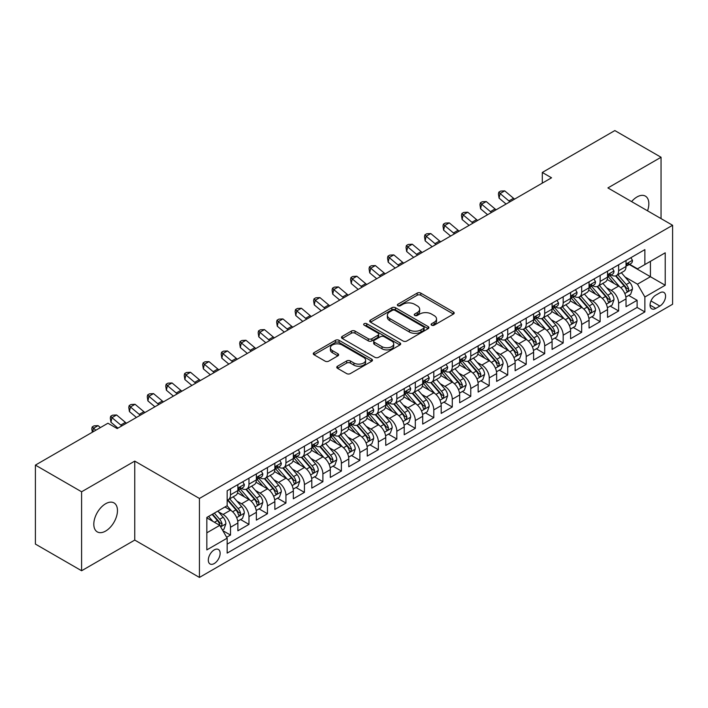 <?xml version="1.0" encoding="UTF-8"?>
<svg xmlns="http://www.w3.org/2000/svg" width="708" height="708" viewBox="0 0 708 708"><rect width="100%" height="100%" fill="white"/><g stroke="black" fill="none" stroke-linecap="round" stroke-linejoin="round"><path stroke-width="1.06" d="M431.632 325.193A1.797 1.035 0 0 0 434.172 325.193L453.447 314.06A2.567 1.478 0 0 0 454.2 313.016A2.567 1.478 0 0 0 453.447 311.971L420.791 293.112A2.567 1.478 0 0 0 417.162 293.112L397.887 304.245A1.797 1.035 0 0 0 397.365 304.98A1.797 1.035 0 0 0 397.887 305.706A1.797 1.035 0 0 0 400.427 305.706L402.923 304.272A8.213 4.744 0 0 1 414.534 304.272L417.26 305.838A8.213 4.744 0 0 1 419.658 309.192A8.213 4.744 0 0 1 417.26 312.547L414.764 313.98A1.797 1.035 0 0 0 414.233 314.715A1.797 1.035 0 0 0 414.764 315.449A1.797 1.035 0 0 0 417.304 315.449L419.8 314.007A8.213 4.744 0 0 1 431.411 314.007L434.128 315.582A8.213 4.744 0 0 1 436.535 318.936A8.213 4.744 0 0 1 434.128 322.282L431.632 323.724A1.797 1.035 0 0 0 431.11 324.459A1.797 1.035 0 0 0 431.632 325.193L431.632 323.724M105.634 531.062A16.726 9.655 120 0 0 116.563 516.318A16.726 9.655 120 0 0 113.997 502.91A16.726 9.655 120 0 0 105.634 503.742A16.726 9.655 120 0 0 94.704 518.486A16.726 9.655 120 0 0 97.27 531.885A16.726 9.655 120 0 0 105.634 531.062M647.528 210.807A16.726 9.655 120 0 0 645.386 196.116A16.726 9.655 120 0 0 637.023 196.948A16.726 9.655 120 0 0 631.589 201.603M214.223 563.55A8.363 4.832 120 0 0 219.684 556.178A8.363 4.832 120 0 0 218.409 549.479A8.363 4.832 120 0 0 214.223 549.895A8.363 4.832 120 0 0 208.763 557.267A8.363 4.832 120 0 0 210.037 563.966A8.363 4.832 120 0 0 214.223 563.55M337.521 366.222A2.567 1.478 0 0 0 336.769 367.275A2.567 1.478 0 0 0 337.521 368.319L346.681 373.612A2.567 1.478 0 0 0 350.31 373.612L371.718 361.248A2.567 1.478 0 0 0 372.47 360.204A2.567 1.478 0 0 0 371.718 359.151L339.061 340.3A2.567 1.478 0 0 0 335.433 340.3L314.025 352.664A2.567 1.478 0 0 0 313.272 353.708A2.567 1.478 0 0 0 314.025 354.752L325.096 361.142A2.567 1.478 0 0 0 328.724 361.142L337.884 355.859A2.567 1.478 0 0 0 338.636 354.805A2.567 1.478 0 0 0 337.884 353.761L332.397 350.593A6.868 3.965 0 0 1 330.388 347.787A6.868 3.965 0 0 1 334.619 344.132A6.868 3.965 0 0 1 342.106 344.991L363.602 357.398A6.868 3.965 0 0 1 365.611 360.204A6.868 3.965 0 0 1 361.372 363.859A6.868 3.965 0 0 1 353.894 363L350.31 360.938A2.567 1.478 0 0 0 346.681 360.938L337.521 366.222L337.521 368.319L346.681 363.071L346.681 360.938M134.75 461.112L81.606 491.786L35.4 465.112L35.4 544.08L81.606 570.754L134.75 540.08L199.435 577.427L199.435 498.459L134.75 461.112L134.75 540.08M661.051 218.613L661.051 157.256L607.906 187.93L672.6 225.277L199.435 498.459M661.051 157.256L614.845 130.573L542.293 172.46L542.293 183.133M35.4 465.112L107.943 423.225L117.183 428.561L551.541 177.797L542.293 172.46M403.109 341.035A2.567 1.478 0 0 0 406.737 341.035L428.145 328.671A2.567 1.478 0 0 0 428.898 327.627A2.567 1.478 0 0 0 428.145 326.583L395.489 307.723A2.567 1.478 0 0 0 391.86 307.723L370.452 320.087A2.567 1.478 0 0 0 369.7 321.131A2.567 1.478 0 0 0 370.452 322.184L403.109 341.035M364.912 325.583A1.797 1.035 0 0 1 366.726 325.83L366.726 323.698L399.931 342.867A2.567 1.478 0 0 1 400.684 343.911A2.567 1.478 0 0 1 399.931 344.964L378.523 357.319A2.567 1.478 0 0 1 374.895 357.319L342.238 338.468L342.238 336.371A2.567 1.478 0 0 0 341.486 337.424A2.567 1.478 0 0 0 342.238 338.468M342.238 336.371L351.398 331.087A2.567 1.478 0 0 1 355.027 331.087L368.275 338.734A2.567 1.478 0 0 0 371.904 338.734L377.975 335.22A2.567 1.478 0 0 0 378.727 334.176A2.567 1.478 0 0 0 377.975 333.123L364.186 325.167A1.797 1.035 0 0 1 363.664 324.432A1.797 1.035 0 0 1 364.77 323.476A1.797 1.035 0 0 1 366.726 323.698M226.649 537.275L230.489 535.062L222.816 530.637M218.453 511.787L223.091 514.468A10.452 6.036 60 0 1 230.489 527.274L237.879 523L237.879 530.796L248.968 524.389L240.561 519.53M236.941 501.114L241.578 503.795A10.452 6.036 60 0 1 248.968 516.601L256.367 512.335L256.367 520.123L267.456 513.716L259.039 508.866M255.42 490.44L260.057 493.122A10.452 6.036 60 0 1 267.456 505.928L274.846 501.662L274.846 509.45L285.935 503.052L277.527 498.193M273.899 479.776L278.545 482.449A10.452 6.036 60 0 1 285.935 495.255L293.333 490.989L293.333 498.777L304.422 492.379L296.006 487.52M292.386 469.103L297.024 471.785A10.452 6.036 60 0 1 304.422 484.591L311.812 480.316L311.812 488.113L322.901 481.705L314.494 476.847M310.865 458.43L315.511 461.112A10.452 6.036 60 0 1 322.901 473.918L330.3 469.652L330.3 477.44L341.389 471.032L332.972 466.183M329.353 447.757L333.99 450.438A10.452 6.036 60 0 1 341.389 463.244L348.779 458.979L348.779 466.767L359.868 460.368L351.46 455.51M347.832 437.093L352.478 439.765A10.452 6.036 60 0 1 359.868 452.571L367.257 448.306L367.257 456.094L378.355 449.695L369.939 444.836M366.319 426.42L370.957 429.101A10.452 6.036 60 0 1 378.355 441.907L385.745 437.632L385.745 445.421L396.834 439.022L388.426 434.163M384.798 415.746L389.444 418.428A10.452 6.036 60 0 1 396.834 431.234L404.224 426.959L404.224 434.756L415.313 428.349L406.905 423.499M403.286 405.073L407.923 407.755A10.452 6.036 60 0 1 415.313 420.561L422.711 416.295L422.711 424.083L433.8 417.676L425.393 412.826M421.764 394.409L426.411 397.082A10.452 6.036 60 0 1 433.8 409.888L441.19 405.622L441.19 413.41L452.279 407.012L443.872 402.153M440.252 383.736L444.889 386.418A10.452 6.036 60 0 1 452.279 399.215L459.678 394.949L459.678 402.737L470.767 396.338L462.359 391.48M458.731 373.063L463.377 375.744A10.452 6.036 60 0 1 470.767 388.55L478.157 384.276L478.157 392.073L489.246 385.665L480.838 380.815M477.219 362.39L481.856 365.071A10.452 6.036 60 0 1 489.246 377.877L496.644 373.612L496.644 381.4L507.733 374.992L499.326 370.142M495.697 351.717L500.335 354.398A10.452 6.036 60 0 1 507.733 367.204L515.123 362.939L515.123 370.726L526.212 364.328L517.805 359.469M514.185 341.052L518.822 343.725A10.452 6.036 60 0 1 526.212 356.531L533.611 352.265L533.611 360.053L544.7 353.655L536.292 348.796M532.664 330.379L537.301 333.061A10.452 6.036 60 0 1 544.7 345.867L552.09 341.592L552.09 349.389L563.179 342.982L554.771 338.123M551.151 319.706L555.789 322.388A10.452 6.036 60 0 1 563.179 335.194L570.577 330.928L570.577 338.716L581.666 332.309L573.25 327.459M569.63 309.033L574.268 311.715A10.452 6.036 60 0 1 581.666 324.521L589.056 320.255L589.056 328.043L600.145 321.644L591.738 316.786M588.109 298.369L592.755 301.042A10.452 6.036 60 0 1 600.145 313.848L607.544 309.582L607.544 317.37L618.633 310.971L618.633 303.183A10.452 6.036 -120 0 0 611.234 290.377L606.597 287.696M610.216 306.113L618.633 310.971M237.879 523A10.452 6.036 -120 0 0 230.489 510.194L224.94 506.999M256.367 512.335A10.452 6.036 -120 0 0 248.968 499.529L237.543 492.927M274.846 501.662A10.452 6.036 -120 0 0 267.456 488.856L256.022 482.254M293.333 490.989A10.452 6.036 -120 0 0 285.935 478.183L274.509 471.581M311.812 480.316A10.452 6.036 -120 0 0 304.422 467.51L292.988 460.917M330.3 469.652A10.452 6.036 -120 0 0 322.901 456.846L311.476 450.244M348.779 458.979A10.452 6.036 -120 0 0 341.389 446.173L329.955 439.571M367.257 448.306A10.452 6.036 -120 0 0 359.868 435.5L348.442 428.898M385.745 437.632A10.452 6.036 -120 0 0 378.355 424.827L366.921 418.233M404.224 426.959A10.452 6.036 -120 0 0 396.834 414.162L385.4 407.56M422.711 416.295A10.452 6.036 -120 0 0 415.313 403.489L403.887 396.887M441.19 405.622A10.452 6.036 -120 0 0 433.8 392.816L422.366 386.214M459.678 394.949A10.452 6.036 -120 0 0 452.279 382.143L440.854 375.55M478.157 384.276A10.452 6.036 -120 0 0 470.767 371.47L459.333 364.877M496.644 373.612A10.452 6.036 -120 0 0 489.246 360.806L477.82 354.204M515.123 362.939A10.452 6.036 -120 0 0 507.733 350.133L496.299 343.53M533.611 352.265A10.452 6.036 -120 0 0 526.212 339.459L514.787 332.857M552.09 341.592A10.452 6.036 -120 0 0 544.7 328.786L533.266 322.193M570.577 330.928A10.452 6.036 -120 0 0 563.179 318.122L551.753 311.52M589.056 320.255A10.452 6.036 -120 0 0 581.666 307.449L570.232 300.847M607.544 309.582A10.452 6.036 -120 0 0 600.145 296.776L588.72 290.174M659.847 292.829L655.776 295.174A8.107 4.682 120 0 0 650.484 302.316A8.107 4.682 120 0 0 651.732 308.812A8.107 4.682 120 0 0 655.776 308.405L659.847 306.06A8.107 4.682 120 0 0 665.139 298.918A8.107 4.682 120 0 0 663.9 292.431A8.107 4.682 120 0 0 659.847 292.829M199.435 577.427L672.6 304.245L672.6 225.277M206.833 532.823L219.763 525.354L227.162 538.16L227.162 553.098L644.873 311.927L644.873 296.988L637.483 284.182L625.075 277.023M227.162 538.16L206.833 549.895L206.833 517.451L227.162 505.716L227.162 490.777L644.873 249.614L644.873 264.553L665.21 252.809L665.21 285.253L644.873 296.988M241.481 488.37L241.578 488.431A10.452 6.036 60 0 0 246.809 488.945L254.199 484.679A10.452 6.036 -120 0 0 256.367 479.891L256.367 473.918M259.96 477.705L260.057 477.758A10.452 6.036 60 0 0 265.288 478.272L272.677 474.006A10.452 6.036 -120 0 0 274.846 469.218L274.846 463.244M278.448 467.032L278.545 467.085A10.452 6.036 60 0 0 283.775 467.607L291.165 463.333A10.452 6.036 -120 0 0 293.333 458.545L293.333 452.571M296.926 456.359L297.024 456.412A10.452 6.036 60 0 0 302.254 456.934L309.644 452.669A10.452 6.036 -120 0 0 311.812 447.881L311.812 441.898M315.414 445.686L315.511 445.748A10.452 6.036 60 0 0 320.733 446.261L328.131 441.996A10.452 6.036 -120 0 0 330.3 437.208L330.3 431.234M333.893 435.013L333.99 435.075A10.452 6.036 60 0 0 339.221 435.588L346.61 431.322A10.452 6.036 -120 0 0 348.779 426.535L348.779 420.561M352.38 424.349L352.478 424.402A10.452 6.036 60 0 0 357.699 424.924L365.098 420.649A10.452 6.036 -120 0 0 367.257 415.861L367.257 409.888M370.859 413.676L370.957 413.729A10.452 6.036 60 0 0 376.187 414.251L383.577 409.976A10.452 6.036 -120 0 0 385.745 405.197L385.745 399.215M389.347 403.002L389.444 403.064A10.452 6.036 60 0 0 394.666 403.578L402.064 399.312A10.452 6.036 -120 0 0 404.224 394.524L404.224 388.55M407.826 392.329L407.923 392.391A10.452 6.036 60 0 0 413.153 392.905L420.543 388.639A10.452 6.036 -120 0 0 422.711 383.851L422.711 377.877M426.313 381.665L426.411 381.718A10.452 6.036 60 0 0 431.632 382.231L439.031 377.966A10.452 6.036 -120 0 0 441.19 373.178L441.19 367.204M444.792 370.992L444.889 371.045A10.452 6.036 60 0 0 450.12 371.567L457.51 367.293A10.452 6.036 -120 0 0 459.678 362.514L459.678 356.531M463.28 360.319L463.377 360.372A10.452 6.036 60 0 0 468.599 360.894L475.997 356.628A10.452 6.036 -120 0 0 478.157 351.841L478.157 345.867M481.759 349.646L481.856 349.708A10.452 6.036 60 0 0 487.086 350.221L494.476 345.955A10.452 6.036 -120 0 0 496.644 341.168L496.644 335.194M500.246 338.982L500.335 339.035A10.452 6.036 60 0 0 505.565 339.548L512.964 335.282A10.452 6.036 -120 0 0 515.123 330.494L515.123 324.521M518.725 328.308L518.822 328.362A10.452 6.036 60 0 0 524.053 328.884L531.442 324.609A10.452 6.036 -120 0 0 533.611 319.83L533.611 313.848M537.204 317.635L537.301 317.688A10.452 6.036 60 0 0 542.532 318.211L549.921 313.945A10.452 6.036 -120 0 0 552.09 309.157L552.09 303.174M555.692 306.962L555.789 307.024A10.452 6.036 60 0 0 561.019 307.538L568.409 303.272A10.452 6.036 -120 0 0 570.577 298.484L570.577 292.51M574.17 296.298L574.268 296.351A10.452 6.036 60 0 0 579.498 296.864L586.888 292.599A10.452 6.036 -120 0 0 589.056 287.811L589.056 281.837M592.658 285.625L592.755 285.678A10.452 6.036 60 0 0 597.986 286.2L605.375 281.926A10.452 6.036 -120 0 0 607.544 277.138L607.544 271.164M227.162 544.133L637.111 307.449L637.111 300.298L626.022 306.697L626.022 298.909A10.452 6.036 -120 0 0 618.633 286.103L607.199 279.51M611.137 274.952L611.234 275.005A10.452 6.036 -120 0 0 616.464 275.527A10.452 6.036 -120 0 0 618.633 270.739L618.633 264.765M616.464 275.527L623.854 271.261A10.452 6.036 -120 0 0 626.022 266.474L626.022 260.491M230.489 488.856L230.489 494.83A10.452 6.036 60 0 1 228.321 499.618A10.452 6.036 60 0 1 227.162 500.043M228.321 499.618L235.72 495.352A10.452 6.036 -120 0 0 237.879 490.564L237.879 484.591M248.968 478.183L248.968 484.157A10.452 6.036 60 0 1 246.809 488.945M267.456 467.51L267.456 473.493A10.452 6.036 60 0 1 265.288 478.272M285.935 456.846L285.935 462.82A10.452 6.036 60 0 1 283.775 467.607M304.422 446.173L304.422 452.147A10.452 6.036 60 0 1 302.254 456.934M322.901 435.5L322.901 441.473A10.452 6.036 60 0 1 320.733 446.261M341.389 424.827L341.389 430.8A10.452 6.036 60 0 1 339.221 435.588M359.868 414.153L359.868 420.136A10.452 6.036 60 0 1 357.699 424.924M378.355 403.489L378.355 409.463A10.452 6.036 60 0 1 376.187 414.251M396.834 392.816L396.834 398.79A10.452 6.036 60 0 1 394.666 403.578M415.313 382.143L415.313 388.117A10.452 6.036 60 0 1 413.153 392.905M433.8 371.47L433.8 377.452A10.452 6.036 60 0 1 431.632 382.231M452.279 360.806L452.279 366.779A10.452 6.036 60 0 1 450.12 371.567M470.767 350.133L470.767 356.106A10.452 6.036 60 0 1 468.599 360.894M489.246 339.459L489.246 345.433A10.452 6.036 60 0 1 487.086 350.221M507.733 328.786L507.733 334.769A10.452 6.036 60 0 1 505.565 339.548M526.212 318.122L526.212 324.096A10.452 6.036 60 0 1 524.053 328.884M544.7 307.449L544.7 313.423A10.452 6.036 60 0 1 542.532 318.211M563.179 296.776L563.179 302.75A10.452 6.036 60 0 1 561.019 307.538M581.666 286.103L581.666 292.085A10.452 6.036 60 0 1 579.498 296.864M600.145 275.43L600.145 281.412A10.452 6.036 60 0 1 597.986 286.2M600.145 313.848L600.145 321.644M581.666 324.521L581.666 332.309M563.179 335.194L563.179 342.982M544.7 345.867L544.7 353.655M526.212 356.531L526.212 364.328M507.733 367.204L507.733 374.992M489.246 377.877L489.246 385.665M470.767 388.55L470.767 396.338M452.279 399.215L452.279 407.012M433.8 409.888L433.8 417.676M415.313 420.561L415.313 428.349M396.834 431.234L396.834 439.022M378.355 441.907L378.355 449.695M359.868 452.571L359.868 460.368M341.389 463.244L341.389 471.032M322.901 473.918L322.901 481.705M304.422 484.591L304.422 492.379M285.935 495.255L285.935 503.052M267.456 505.928L267.456 513.716M248.968 516.601L248.968 524.389M230.489 527.274L230.489 535.062M219.763 525.354L206.833 517.884M637.483 284.182L650.422 276.713L650.422 261.349L665.21 252.809M629.253 264.491L665.21 285.253M629.624 264.279L637.483 268.819L644.873 264.553M81.606 491.786L81.606 570.754M628.704 295.44L637.111 300.298M637.111 307.449L644.873 311.927M432.349 325.441L434.128 324.423A8.213 4.744 0 0 0 436.535 321.069L436.535 318.936M419.658 309.192L419.658 311.325A8.213 4.744 0 0 1 417.26 314.679L415.481 315.706M453.412 314.087L420.791 295.245A2.567 1.478 0 0 0 417.162 295.245L398.604 305.962M428.11 328.698L395.489 309.856A2.567 1.478 0 0 0 391.86 309.856L370.488 322.202M423.605 328.362A1.797 1.035 0 0 0 424.136 327.627A1.797 1.035 0 0 0 423.605 326.892L394.94 310.343A1.797 1.035 0 0 0 392.4 310.343L389.772 311.865A8.213 4.744 0 0 0 387.365 315.219A8.213 4.744 0 0 0 389.772 318.565L409.366 329.875A8.213 4.744 0 0 0 420.977 329.875L423.605 328.362L423.605 330.494A1.797 1.035 0 0 0 424.136 329.76L424.136 327.627M387.365 315.219L387.365 317.352A8.213 4.744 0 0 0 389.772 320.697L389.772 318.565M423.605 330.494L420.977 332.017A8.213 4.744 0 0 1 409.366 332.017L389.772 320.697M342.274 338.486L351.398 333.22L351.398 331.087M378.727 334.176L378.727 336.309A2.567 1.478 0 0 1 377.975 337.353L371.904 340.867A2.567 1.478 0 0 1 368.275 340.867L355.027 333.22A2.567 1.478 0 0 0 351.398 333.22M366.726 325.83L399.896 344.982M382.019 346.663A6.868 3.965 0 0 0 389.497 347.522A6.868 3.965 0 0 0 393.728 343.867A6.868 3.965 0 0 0 391.719 341.061L384.143 336.689A2.567 1.478 0 0 0 380.515 336.689L374.444 340.194A2.567 1.478 0 0 0 373.691 341.247A2.567 1.478 0 0 0 374.444 342.291L382.019 346.663L382.019 348.796A6.868 3.965 0 0 0 389.497 349.655A6.868 3.965 0 0 0 393.728 346L393.728 343.867M373.691 341.247L373.691 343.38A2.567 1.478 0 0 0 374.444 344.424L374.444 342.291M382.019 348.796L374.444 344.424M365.611 360.204L365.611 362.337A6.868 3.965 0 0 1 361.372 366.001A6.868 3.965 0 0 1 353.894 365.142L350.31 363.071A2.567 1.478 0 0 0 346.681 363.071M330.388 347.787L330.388 349.92A6.868 3.965 0 0 0 332.397 352.726L332.397 350.593M337.849 355.876L332.397 352.726M371.718 359.151L371.718 361.248L339.061 342.433A2.567 1.478 0 0 0 335.433 342.433L314.06 354.779M625.863 297.077L630.642 294.324L632.492 288.988A6.93 4 -120 0 0 629.793 282.483L621.35 272.704M619.659 286.784L610.004 275.607M614.163 283.527L608.561 277.04A16.594 9.585 -120 0 0 608.048 276.465M615.526 275.899L624.067 285.793A6.93 4 60 0 1 626.536 290.563L627.04 291.386L627.969 291.254L628.748 289.28A6.93 4 -120 0 0 626.279 284.51L617.836 274.731M616.022 275.739L625.199 286.368A3.531 2.035 60 0 1 626.093 287.749L628.748 289.28M630.917 257.668L632.492 260.385A6.93 4 60 0 1 631.058 263.456L627.545 265.482A6.93 4 -120 0 0 628.748 263.88L628.607 263.27M626.253 265.801L626.279 265.801A6.93 4 -120 0 0 627.545 265.482M627.854 263.367L628.748 263.88C628.315 262.845 627.58 263.27 626.536 265.164A6.93 4 60 0 1 626.022 266.155M509.999 201.771A13.071 7.549 60 0 1 508.91 200.939L500.105 193.532L499.078 198.143L506.087 204.037M514.619 199.107A13.071 7.549 60 0 1 513.53 198.275L504.724 190.868L500.105 193.532L498.839 192.151L500.689 191.08L504.724 190.868M499.078 198.143L498.432 193.992L498.839 192.151M607.384 307.75L612.163 304.998L614.004 299.661A6.93 4 -120 0 0 611.314 293.156L602.862 283.377M601.172 297.449L591.525 286.28M595.685 294.201L590.083 287.714A16.594 9.585 -120 0 0 589.569 287.138M597.039 286.572L605.579 296.457A6.93 4 60 0 1 608.048 301.236L608.553 302.05L609.491 301.927L610.269 299.953A6.93 4 -120 0 0 607.8 295.183L599.357 285.404M597.543 286.413L606.721 297.041A3.531 2.035 60 0 1 607.606 298.413L610.269 299.953M588.906 318.423L593.676 315.662L595.525 310.325A6.93 4 -120 0 0 592.826 303.821L584.383 294.05M582.693 308.122L573.038 296.953M577.197 304.874L571.595 298.387A16.594 9.585 -120 0 0 571.082 297.803M578.56 297.245L587.1 307.13A6.93 4 60 0 1 589.569 311.901L590.074 312.724L591.012 312.591L591.782 310.626A6.93 4 -120 0 0 589.313 305.856L580.87 296.077M579.055 297.086L588.233 307.706A3.531 2.035 60 0 1 589.127 309.086L591.782 310.626M570.418 329.096L575.197 326.335L577.047 320.998A6.93 4 -120 0 0 574.347 314.494L565.904 304.714M564.205 318.795L554.559 307.617M558.718 315.538L553.116 309.051A16.594 9.585 -120 0 0 552.603 308.476M560.072 307.918L568.612 317.804A6.93 4 60 0 1 571.082 322.574L571.586 323.397L572.524 323.264L573.303 321.299A6.93 4 -120 0 0 570.834 316.52L562.391 306.75M560.577 307.75L569.754 318.379A3.531 2.035 60 0 1 570.639 319.759L573.303 321.299M551.939 339.76L556.709 337.008L558.559 331.671A6.93 4 -120 0 0 555.86 325.167L547.417 315.387M545.726 329.468L536.071 318.29M540.231 326.211L534.629 319.724A16.594 9.585 -120 0 0 534.115 319.149M541.593 318.582L550.134 328.477A6.93 4 60 0 1 552.603 333.247L553.107 334.07L554.045 333.937L554.824 331.964A6.93 4 -120 0 0 552.346 327.193L543.903 317.414M542.089 318.423L551.275 329.052A3.531 2.035 60 0 1 552.16 330.432L554.824 331.964M612.438 268.341L614.004 271.058A6.93 4 60 0 1 612.57 274.12L609.066 276.147A6.93 4 -120 0 0 610.269 274.554L610.119 273.943M607.774 276.474L607.8 276.474A6.93 4 -120 0 0 609.066 276.147M609.376 274.04L610.269 274.554C609.836 273.509 609.092 273.943 608.048 275.837A6.93 4 60 0 1 607.544 276.819M491.52 212.444A13.071 7.549 60 0 1 490.432 211.612L481.617 204.205L480.59 208.816L487.6 214.71M496.14 209.78A13.071 7.549 60 0 1 495.051 208.94L486.246 201.541L481.617 204.205L480.36 202.815L482.201 201.753L486.246 201.541M480.59 208.816L479.944 204.665L480.36 202.815M593.959 279.005L595.525 281.731A6.93 4 60 0 1 594.092 284.793L590.578 286.82A6.93 4 -120 0 0 591.782 285.227L591.64 284.616M589.286 287.147L589.313 287.147A6.93 4 -120 0 0 590.578 286.82M590.888 284.713L591.782 285.227C591.348 284.182 590.614 284.607 589.569 286.51A6.93 4 60 0 1 589.056 287.492M473.033 223.117A13.071 7.549 60 0 1 471.944 222.277L463.138 214.878L462.112 219.489L469.121 225.374M477.652 220.445A13.071 7.549 60 0 1 476.564 219.613L467.758 212.205L463.138 214.878L461.873 213.489L463.722 212.427L467.758 212.205M462.112 219.489L461.466 215.338L461.873 213.489M575.471 289.678L577.047 292.404A6.93 4 60 0 1 575.613 295.466L572.099 297.493A6.93 4 -120 0 0 573.303 295.9L573.153 295.28M570.807 297.82L570.834 297.82A6.93 4 -120 0 0 572.099 297.493M572.409 295.378L573.303 295.9C572.869 294.855 572.126 295.28 571.082 297.174A6.93 4 60 0 1 570.577 298.165M454.554 233.79A13.071 7.549 60 0 1 453.465 232.95L444.659 225.551L443.633 230.153L450.633 236.047M459.173 231.118A13.071 7.549 60 0 1 458.085 230.286L449.279 222.878L444.659 225.551L443.394 224.162L445.235 223.091L449.279 222.878M443.633 230.153L442.978 226.002L443.394 224.162M556.992 300.351L558.559 303.068A6.93 4 60 0 1 557.125 306.139L553.612 308.166A6.93 4 -120 0 0 554.824 306.573L554.674 305.953M552.32 308.484L552.346 308.484A6.93 4 -120 0 0 553.612 308.166M553.922 306.051L554.824 306.573C554.382 305.529 553.647 305.953 552.603 307.847A6.93 4 60 0 1 552.09 308.838M436.066 244.455A13.071 7.549 60 0 1 434.978 243.623L426.172 236.215L425.145 240.826L432.154 246.72M440.686 241.791A13.071 7.549 60 0 1 439.606 240.959L430.791 233.551L426.172 236.215L424.906 234.835L426.756 233.764L430.791 233.551M425.145 240.826L424.499 236.676L424.906 234.835M533.451 350.433L538.23 347.681L540.08 342.345A6.93 4 -120 0 0 537.381 335.84L528.938 326.061M527.239 340.141L517.592 328.963M521.752 336.884L516.15 330.397A16.594 9.585 -120 0 0 515.636 329.822M523.106 329.255L531.646 339.15A6.93 4 60 0 1 534.115 343.92L534.62 344.743L535.558 344.61L536.337 342.637A6.93 4 -120 0 0 533.867 337.866L525.425 328.087M523.61 329.096L532.788 339.725A3.531 2.035 60 0 1 533.682 341.106L536.337 342.637M538.505 311.024L540.08 313.741A6.93 4 60 0 1 538.646 316.803L535.133 318.839A6.93 4 -120 0 0 536.337 317.237L536.195 316.626M533.841 319.158L533.867 319.158A6.93 4 -120 0 0 535.133 318.839M535.443 316.724L536.337 317.237C535.903 316.193 535.16 316.626 534.115 318.52A6.93 4 60 0 1 533.611 319.503M417.587 255.128A13.071 7.549 60 0 1 416.499 254.296L407.693 246.888L406.666 251.499L413.667 257.393M422.207 252.464A13.071 7.549 60 0 1 421.118 251.623L412.313 244.225L407.693 246.888L406.427 245.508L408.277 244.437L412.313 244.225M406.666 251.499L406.011 247.349L406.427 245.508M514.973 361.107L519.743 358.345L521.592 353.009A6.93 4 -120 0 0 518.893 346.513L510.45 336.734M508.76 350.805L499.105 339.636M503.264 347.557L497.662 341.07A16.594 9.585 -120 0 0 497.149 340.486M504.627 339.929L513.167 349.814A6.93 4 60 0 1 515.636 354.593L516.141 355.407L517.079 355.274L517.858 353.31A6.93 4 -120 0 0 515.389 348.54L506.937 338.76M505.123 339.769L514.309 350.389A3.531 2.035 60 0 1 515.194 351.77L517.858 353.31M520.026 321.689L521.592 324.414A6.93 4 60 0 1 520.159 327.477L516.645 329.503A6.93 4 -120 0 0 517.858 327.91L517.707 327.3M515.353 329.831L515.389 329.831A6.93 4 -120 0 0 516.645 329.503M516.964 327.397L517.858 327.91C517.415 326.866 516.681 327.291 515.636 329.193A6.93 4 60 0 1 515.123 330.176M399.1 265.801A13.071 7.549 60 0 1 398.011 264.969L389.205 257.562L388.179 262.172L395.188 268.058M403.719 263.137A13.071 7.549 60 0 1 402.64 262.296L393.825 254.898L389.205 257.562L387.94 256.172L389.789 255.11L393.825 254.898M388.179 262.172L387.533 258.022L387.94 256.172M496.485 371.78L501.264 369.018L503.114 363.682A6.93 4 -120 0 0 500.414 357.177L491.971 347.407M490.272 361.478L480.626 350.301M484.785 358.221L479.183 351.743A16.594 9.585 -120 0 0 478.67 351.159M486.139 350.602L494.68 360.487A6.93 4 60 0 1 497.149 365.257L497.653 366.08L498.591 365.947L499.37 363.983A6.93 4 -120 0 0 496.901 359.204L488.458 349.433M486.644 350.433L495.821 361.062A3.531 2.035 60 0 1 496.715 362.443L499.37 363.983M501.538 332.362L503.114 335.088A6.93 4 60 0 1 501.68 338.15L498.166 340.176A6.93 4 -120 0 0 499.37 338.583L499.228 337.964M496.874 340.504L496.901 340.504A6.93 4 -120 0 0 498.166 340.176M498.476 338.061L499.37 338.583C498.936 337.539 498.193 337.964 497.149 339.867A6.93 4 60 0 1 496.644 340.849M380.621 276.474A13.071 7.549 60 0 1 379.532 275.633L370.726 268.235L369.7 272.846L376.709 278.731M385.24 273.801A13.071 7.549 60 0 1 384.152 272.969L375.346 265.562L370.726 268.235L369.461 266.845L371.311 265.774L375.346 265.562M369.7 272.846L369.045 268.686L369.461 266.845M478.006 382.444L482.776 379.692L484.626 374.355A6.93 4 -120 0 0 481.927 367.85L473.484 358.071M471.794 372.151L462.138 360.974M466.298 368.895L460.696 362.408A16.594 9.585 -120 0 0 460.182 361.832M467.661 361.266L476.201 371.16A6.93 4 60 0 1 478.67 375.93L479.174 376.753L480.113 376.621L480.891 374.647A6.93 4 -120 0 0 478.422 369.877L469.97 360.098M468.165 361.107L477.342 371.735A3.531 2.035 60 0 1 478.227 373.116L480.891 374.647M483.06 343.035L484.626 345.752A6.93 4 60 0 1 483.192 348.823L479.679 350.849A6.93 4 -120 0 0 480.891 349.256L480.741 348.637M478.387 351.177L478.422 351.177A6.93 4 -120 0 0 479.679 350.849M479.997 348.734L480.891 349.256C480.449 348.212 479.714 348.637 478.67 350.531A6.93 4 60 0 1 478.157 351.522M362.133 287.147A13.071 7.549 60 0 1 361.053 286.306L352.239 278.899L351.212 283.51L358.221 289.404M366.762 284.474A13.071 7.549 60 0 1 365.673 283.642L356.859 276.235L352.239 278.899L350.973 277.518L352.823 276.447L356.859 276.235M351.212 283.51L350.566 279.359L350.973 277.518M459.519 393.117L464.298 390.365L466.147 385.028A6.93 4 -120 0 0 463.448 378.523L455.005 368.744M453.315 382.824L443.659 371.647M447.819 379.568L442.217 373.081A16.594 9.585 -120 0 0 441.704 372.505M449.173 371.939L457.713 381.833A6.93 4 60 0 1 460.191 386.603L460.687 387.426L461.625 387.294L462.404 385.32A6.93 4 -120 0 0 459.935 380.55L451.492 370.771M449.677 371.78L458.855 382.409A3.531 2.035 60 0 1 459.749 383.789L462.404 385.32M464.572 353.708L466.147 356.425A6.93 4 60 0 1 464.714 359.496L461.2 361.522A6.93 4 -120 0 0 462.404 359.921L462.262 359.31M459.908 361.841L459.935 361.841A6.93 4 -120 0 0 461.2 361.522M461.51 359.407L462.404 359.921C461.97 358.876 461.227 359.31 460.191 361.204A6.93 4 60 0 1 459.678 362.186M343.654 297.811A13.071 7.549 60 0 1 342.566 296.979L333.76 289.572L332.733 294.183L339.743 300.077M348.274 295.147A13.071 7.549 60 0 1 347.185 294.307L338.38 286.908L333.76 289.572L332.495 288.191L334.344 287.121L338.38 286.908M332.733 294.183L332.079 290.032L332.495 288.191M441.04 403.79L445.81 401.029L447.66 395.701A6.93 4 -120 0 0 444.96 389.196L436.517 379.417M434.827 393.489L425.172 382.32M429.331 390.241L423.729 383.754A16.594 9.585 -120 0 0 423.216 383.178M430.694 382.612L439.234 392.498A6.93 4 60 0 1 441.704 397.276L442.208 398.091L443.146 397.958L443.925 395.993A6.93 4 -120 0 0 441.456 391.223L433.004 381.444M431.199 382.453L440.376 393.073A3.531 2.035 60 0 1 441.261 394.453L443.925 395.993M446.093 364.381L447.66 367.098A6.93 4 60 0 1 446.226 370.16L442.712 372.187A6.93 4 -120 0 0 443.925 370.594L443.774 369.983M441.42 372.514L441.456 372.514A6.93 4 -120 0 0 442.712 372.187M443.031 370.08L443.925 370.594C443.482 369.549 442.748 369.974 441.704 371.877A6.93 4 60 0 1 441.19 372.859M325.167 308.484A13.071 7.549 60 0 1 324.087 307.653L315.272 300.245L314.246 304.856L321.255 310.741M329.795 305.821A13.071 7.549 60 0 1 328.707 304.98L319.892 297.581L315.272 300.245L314.007 298.856L315.856 297.794L319.892 297.581M314.246 304.856L313.6 300.705L314.007 298.856M422.552 414.463L427.331 411.702L429.181 406.365A6.93 4 -120 0 0 426.481 399.861L418.039 390.09M416.348 404.162L406.693 392.984M410.852 400.905L405.25 394.427A16.594 9.585 -120 0 0 404.737 393.843M412.206 393.285L420.756 403.171A6.93 4 60 0 1 423.225 407.941L423.729 408.764L424.658 408.631L425.437 406.666A6.93 4 -120 0 0 422.968 401.887L414.525 392.117M412.711 393.117L421.888 403.746A3.531 2.035 60 0 1 422.782 405.126L425.437 406.666M427.605 375.045L429.181 377.771A6.93 4 60 0 1 427.747 380.833L424.234 382.86A6.93 4 -120 0 0 425.437 381.267L425.296 380.647M422.941 383.187L422.968 383.187A6.93 4 -120 0 0 424.234 382.86M424.543 380.754L425.437 381.267C425.004 380.223 424.26 380.647 423.225 382.55A6.93 4 60 0 1 422.711 383.532M306.688 319.158A13.071 7.549 60 0 1 305.599 318.317L296.794 310.918L295.767 315.529L302.776 321.414M311.308 316.485A13.071 7.549 60 0 1 310.219 315.653L301.413 308.245L296.794 310.918L295.528 309.529L297.378 308.467L301.413 308.245M295.767 315.529L295.112 311.37L295.528 309.529M404.073 425.136L408.852 422.375L410.693 417.039A6.93 4 -120 0 0 408.003 410.534L399.551 400.755M397.861 414.835L388.205 403.657M392.365 411.578L386.763 405.091A16.594 9.585 -120 0 0 386.249 404.516M393.728 403.949L402.268 413.844A6.93 4 60 0 1 404.737 418.614L405.241 419.437L406.18 419.304L406.958 417.331A6.93 4 -120 0 0 404.489 412.56L396.038 402.781M394.232 403.79L403.41 414.419A3.531 2.035 60 0 1 404.295 415.8L406.958 417.331M409.127 385.718L410.693 388.444A6.93 4 60 0 1 409.259 391.506L405.746 393.533A6.93 4 -120 0 0 406.958 391.94L406.808 391.32M404.463 393.86L404.489 393.86A6.93 4 -120 0 0 405.746 393.533M406.065 391.418L406.958 391.94C406.525 390.896 405.781 391.32 404.737 393.214A6.93 4 60 0 1 404.224 394.206M288.209 329.831A13.071 7.549 60 0 1 287.121 328.99L278.306 321.591L277.279 326.193L284.289 332.087M292.829 327.158A13.071 7.549 60 0 1 291.74 326.326L282.926 318.919L278.306 321.591L277.04 320.202L278.89 319.131L282.926 318.919M277.279 326.193L276.633 322.043L277.04 320.202M385.586 435.801L390.365 433.048L392.214 427.712A6.93 4 -120 0 0 389.515 421.207L381.072 411.428M379.382 425.508L369.726 414.33M373.886 422.251L368.284 415.764A16.594 9.585 -120 0 0 367.771 415.189M375.24 414.623L383.789 424.517A6.93 4 60 0 1 386.258 429.287L386.763 430.11L387.692 429.977L388.471 428.004A6.93 4 -120 0 0 386.002 423.234L377.559 413.454M375.744 414.463L384.922 425.092A3.531 2.035 60 0 1 385.816 426.473L388.471 428.004M390.639 396.392L392.214 399.108A6.93 4 60 0 1 390.781 402.179L387.267 404.206A6.93 4 -120 0 0 388.471 402.604L388.329 401.994M385.975 404.525L386.002 404.525A6.93 4 -120 0 0 387.267 404.206M387.577 402.091L388.471 402.604C388.037 401.569 387.303 401.994 386.258 403.887A6.93 4 60 0 1 385.745 404.87M269.721 340.495A13.071 7.549 60 0 1 268.633 339.663L259.827 332.256L258.801 336.866L265.81 342.761M274.341 337.831A13.071 7.549 60 0 1 273.253 336.99L264.447 329.592L259.827 332.256L258.562 330.875L260.411 329.804L264.447 329.592M258.801 336.866L258.154 332.716L258.562 330.875M367.107 446.474L371.886 443.721L373.727 438.385A6.93 4 -120 0 0 371.036 431.88L362.584 422.101M360.894 436.172L351.248 425.004M355.407 432.924L349.805 426.437A16.594 9.585 -120 0 0 349.283 425.862M356.761 425.296L365.301 435.181A6.93 4 60 0 1 367.771 439.96L368.275 440.774L369.213 440.65L369.992 438.677A6.93 4 -120 0 0 367.523 433.907L359.08 424.127M357.266 425.136L366.443 435.756A3.531 2.035 60 0 1 367.328 437.137L369.992 438.677M372.16 407.065L373.727 409.782A6.93 4 60 0 1 372.293 412.844L368.788 414.87A6.93 4 -120 0 0 369.992 413.277L369.841 412.667M367.496 415.198L367.523 415.198A6.93 4 -120 0 0 368.788 414.87M369.098 412.764L369.992 413.277C369.558 412.233 368.815 412.667 367.771 414.561A6.93 4 60 0 1 367.257 415.543M251.243 351.168A13.071 7.549 60 0 1 250.154 350.336L241.339 342.929L240.313 347.539L247.322 353.434M255.862 348.504A13.071 7.549 60 0 1 254.774 347.663L245.959 340.265L241.339 342.929L240.074 341.539L241.924 340.477L245.959 340.265M240.313 347.539L239.667 343.389L240.074 341.539M348.619 457.147L353.398 454.386L355.248 449.049A6.93 4 -120 0 0 352.549 442.544L344.106 432.774M342.415 446.845L332.76 435.677M336.919 443.597L331.317 437.11A16.594 9.585 -120 0 0 330.804 436.526M338.282 435.969L346.823 445.854A6.93 4 60 0 1 349.292 450.624L349.796 451.447L350.726 451.315L351.504 449.35A6.93 4 -120 0 0 349.035 444.58L340.592 434.8M338.778 435.809L347.955 446.429A3.531 2.035 60 0 1 348.849 447.81L351.504 449.35M353.673 417.729L355.248 420.455A6.93 4 60 0 1 353.814 423.517L350.301 425.543A6.93 4 -120 0 0 351.504 423.95L351.363 423.34M349.009 425.871L349.035 425.871A6.93 4 -120 0 0 350.301 425.543M350.61 423.437L351.504 423.95C351.071 422.906 350.336 423.331 349.292 425.234A6.93 4 60 0 1 348.779 426.216M232.755 361.841A13.071 7.549 60 0 1 231.666 361L222.861 353.602L221.834 358.213L228.843 364.098M237.375 359.168A13.071 7.549 60 0 1 236.286 358.337L227.48 350.929L222.861 353.602L221.595 352.212L223.445 351.15L227.48 350.929M221.834 358.213L221.188 354.062L221.595 352.212M330.14 467.82L334.919 465.059L336.76 459.722A6.93 4 -120 0 0 334.07 453.217L325.618 443.438M323.928 457.518L314.281 446.341M318.441 454.262L312.839 447.775A16.594 9.585 -120 0 0 312.316 447.199M319.795 446.642L328.335 456.527A6.93 4 60 0 1 330.804 461.297L331.309 462.12L332.247 461.988L333.026 460.014A6.93 4 -120 0 0 330.556 455.244L322.113 445.474M320.299 446.474L329.477 457.103A3.531 2.035 60 0 1 330.362 458.483L333.026 460.014M335.194 428.402L336.76 431.128A6.93 4 60 0 1 335.327 434.19L331.822 436.216A6.93 4 -120 0 0 333.026 434.624L332.875 434.004M330.53 436.544L330.556 436.544A6.93 4 -120 0 0 331.822 436.216M332.132 434.101L333.026 434.624C332.592 433.579 331.848 434.004 330.804 435.898A6.93 4 60 0 1 330.3 436.889M214.276 372.514A13.071 7.549 60 0 1 213.188 371.673L204.373 364.275L203.346 368.877L210.356 374.771M218.896 369.841A13.071 7.549 60 0 1 217.807 369.01L209.002 361.602L204.373 364.275L203.116 362.885L204.957 361.815L209.002 361.602M203.346 368.877L202.7 364.726L203.116 362.885M311.662 478.484L316.432 475.732L318.281 470.395A6.93 4 -120 0 0 315.582 463.89L307.139 454.111M305.449 468.192L295.794 457.014M299.953 464.935L294.351 458.448A16.594 9.585 -120 0 0 293.838 457.872M301.316 457.306L309.856 467.2A6.93 4 60 0 1 312.325 471.97L312.83 472.794L313.759 472.661L314.538 470.687A6.93 4 -120 0 0 312.069 465.917L303.626 456.138M301.812 457.147L310.989 467.776A3.531 2.035 60 0 1 311.883 469.156L314.538 470.687M316.715 439.075L318.281 441.792A6.93 4 60 0 1 316.848 444.863L313.334 446.89A6.93 4 -120 0 0 314.538 445.288L314.396 444.677M312.042 447.208L312.069 447.208A6.93 4 -120 0 0 313.334 446.89M313.644 444.774L314.538 445.288C314.104 444.252 313.37 444.677 312.325 446.571A6.93 4 60 0 1 311.812 447.562M195.789 383.178A13.071 7.549 60 0 1 194.7 382.347L185.894 374.939L184.868 379.55L191.877 385.444M200.408 380.515A13.071 7.549 60 0 1 199.32 379.683L190.514 372.275L185.894 374.939L184.629 373.559L186.478 372.488L190.514 372.275M184.868 379.55L184.222 375.399L184.629 373.559M293.174 489.157L297.953 486.405L299.794 481.068A6.93 4 -120 0 0 297.103 474.564L288.652 464.784M286.961 478.856L277.315 467.687M281.474 475.608L275.872 469.121A16.594 9.585 -120 0 0 275.359 468.546M282.828 467.979L291.369 477.873A6.93 4 60 0 1 293.838 482.644L294.342 483.458L295.28 483.334L296.059 481.36A6.93 4 -120 0 0 293.59 476.59L285.147 466.811M283.333 467.82L292.51 478.449A3.531 2.035 60 0 1 293.395 479.829L296.059 481.36M298.227 449.748L299.794 452.465A6.93 4 60 0 1 298.36 455.527L294.855 457.563A6.93 4 -120 0 0 296.059 455.961L295.909 455.35M293.563 457.881L293.59 457.881A6.93 4 -120 0 0 294.855 457.563M295.165 455.448L296.059 455.961C295.625 454.917 294.882 455.35 293.838 457.244A6.93 4 60 0 1 293.333 458.226M177.31 393.852A13.071 7.549 60 0 1 176.221 393.02L167.407 385.612L166.38 390.223L173.389 396.117M181.929 391.188A13.071 7.549 60 0 1 180.841 390.347L172.035 382.948L167.407 385.612L166.15 384.223L167.991 383.161L172.035 382.948M166.38 390.223L165.734 386.072L166.15 384.223M274.695 499.83L279.465 497.069L281.315 491.733A6.93 4 -120 0 0 278.616 485.237L270.173 475.457M268.482 489.529L258.827 478.36M262.987 486.281L257.385 479.794A16.594 9.585 -120 0 0 256.871 479.21M264.349 478.652L272.89 488.538A6.93 4 60 0 1 275.359 493.308L275.863 494.131L276.801 493.998L277.571 492.033A6.93 4 -120 0 0 275.102 487.263L266.659 477.484M264.845 478.493L274.023 489.113A3.531 2.035 60 0 1 274.916 490.494L277.571 492.033M279.749 460.412L281.315 463.138A6.93 4 60 0 1 279.881 466.2L276.368 468.227A6.93 4 -120 0 0 277.571 466.634L277.43 466.023M275.076 468.554L275.102 468.554A6.93 4 -120 0 0 276.368 468.227M276.678 466.121L277.571 466.634C277.138 465.59 276.403 466.014 275.359 467.917A6.93 4 60 0 1 274.846 468.9M158.822 404.525A13.071 7.549 60 0 1 157.734 403.693L148.928 396.285L147.901 400.896L154.91 406.781M163.442 401.861A13.071 7.549 60 0 1 162.353 401.02L153.548 393.613L148.928 396.285L147.662 394.896L149.512 393.834L153.548 393.613M147.901 400.896L147.255 396.745L147.662 394.896M256.207 510.503L260.986 507.742L262.836 502.406A6.93 4 -120 0 0 260.137 495.901L251.694 486.122M249.995 500.202L240.348 489.024M244.508 496.945L238.906 490.467A16.594 9.585 -120 0 0 238.392 489.883M245.862 489.325L254.402 499.211A6.93 4 60 0 1 256.871 503.981L257.376 504.804L258.314 504.671L259.093 502.707A6.93 4 -120 0 0 256.623 497.928L248.181 488.157M246.366 489.157L255.544 499.786A3.531 2.035 60 0 1 256.429 501.167L259.093 502.707M261.261 471.085L262.836 473.811A6.93 4 60 0 1 261.402 476.873L257.889 478.9A6.93 4 -120 0 0 259.093 477.307L258.951 476.688M256.597 479.228L256.623 479.228A6.93 4 -120 0 0 257.889 478.9M258.199 476.785L259.093 477.307C258.659 476.263 257.916 476.688 256.871 478.581A6.93 4 60 0 1 256.367 479.573M140.343 415.198A13.071 7.549 60 0 1 139.255 414.357L130.449 406.958L129.422 411.569L136.423 417.454M144.963 412.525A13.071 7.549 60 0 1 143.874 411.693L135.069 404.286L130.449 406.958L129.183 405.569L131.033 404.498L135.069 404.286M129.422 411.569L128.768 407.41L129.183 405.569M237.729 521.168L242.499 518.415L244.349 513.079A6.93 4 -120 0 0 241.649 506.574L233.206 496.795M231.516 510.875L227.091 505.751M226.02 507.618L225.303 506.786M227.383 499.99L235.923 509.884A6.93 4 60 0 1 238.392 514.654L238.897 515.477L239.835 515.344L240.614 513.371A6.93 4 -120 0 0 238.136 508.601L229.693 498.821M227.879 499.83L237.065 510.459A3.531 2.035 60 0 1 237.95 511.84L240.614 513.371M242.782 481.759L244.349 484.476A6.93 4 60 0 1 242.915 487.546L239.401 489.573A6.93 4 -120 0 0 240.614 487.98L240.463 487.361M238.109 489.901L238.136 489.892A6.93 4 -120 0 0 239.401 489.573M239.711 487.458L240.614 487.98C240.171 486.936 239.437 487.361 238.392 489.255A6.93 4 60 0 1 237.879 490.246M121.856 425.871A13.071 7.549 60 0 1 120.767 425.03L111.961 417.623L110.935 422.234L117.944 428.128M126.475 423.198A13.071 7.549 60 0 1 125.396 422.366L116.581 414.959L111.961 417.623L110.696 416.242L112.545 415.171L116.581 414.959M110.935 422.234L110.289 418.083L110.696 416.242M222.445 529.991L224.02 529.088L225.87 523.752A6.93 4 -120 0 0 223.17 517.247L217.852 511.087M212.887 521.38L208.612 516.424M207.541 518.291L206.833 517.468M212.126 514.397L217.436 520.557A6.93 4 60 0 1 219.905 525.327L220.409 526.15L221.347 526.017L222.126 524.044A6.93 4 -120 0 0 219.657 519.274L214.338 513.114M212.55 514.15L218.577 521.132A3.531 2.035 60 0 1 219.471 522.513L222.126 524.044M100.412 427.579L98.102 425.632L93.483 428.296L92.642 432.066M95.792 430.243L92.217 426.915L94.067 425.844L98.102 425.632M92.35 432.234L91.801 428.756L92.217 426.915M223.091 514.468L230.489 510.194M241.578 503.795L248.968 499.529M260.057 493.122L267.456 488.856M278.545 482.449L285.935 478.183M297.024 471.785L304.422 467.51M315.511 461.112L322.901 456.846M333.99 450.438L341.389 446.173M352.478 439.765L359.868 435.5M370.957 429.101L378.355 424.827M389.444 418.428L396.834 414.162M407.923 407.755L415.313 403.489M426.411 397.082L433.8 392.816M444.889 386.418L452.279 382.143M463.377 375.744L470.767 371.47M481.856 365.071L489.246 360.806M500.335 354.398L507.733 350.133M518.822 343.725L526.212 339.459M537.301 333.061L544.7 328.786M555.789 322.388L563.179 318.122M574.268 311.715L581.666 307.449M592.755 301.042L600.145 296.776M611.234 290.377L618.633 286.103M618.633 270.739L626.022 266.474M230.489 494.83L237.879 490.564M248.968 484.157L256.367 479.891M267.456 473.493L274.846 469.218M285.935 462.82L293.333 458.545M304.422 452.147L311.812 447.881M322.901 441.473L330.3 437.208M341.389 430.8L348.779 426.535M359.868 420.136L367.257 415.861M378.355 409.463L385.745 405.197M396.834 398.79L404.224 394.524M415.313 388.117L422.711 383.851M433.8 377.452L441.19 373.178M452.279 366.779L459.678 362.514M470.767 356.106L478.157 351.841M489.246 345.433L496.644 341.168M507.733 334.769L515.123 330.494M526.212 324.096L533.611 319.83M544.7 313.423L552.09 309.157M563.179 302.75L570.577 298.484M581.666 292.085L589.056 287.811M600.145 281.412L607.544 277.138M618.633 303.183L626.022 298.909M650.979 300.944L659.847 306.06M650.05 305.104L655.776 308.405M434.128 324.423L434.128 322.282M414.764 315.449L414.764 313.98M417.26 314.679L417.26 312.547M397.887 305.706L397.887 304.245M417.162 295.245L417.162 293.112M420.791 295.245L420.791 293.112M453.447 314.06L453.447 311.971M370.452 322.184L370.452 320.087M391.86 309.856L391.86 307.723M395.489 309.856L395.489 307.723M428.145 328.671L428.145 326.583M409.366 332.017L409.366 329.875M420.977 332.017L420.977 329.875M355.027 333.22L355.027 331.087M368.275 340.867L368.275 338.734M371.904 340.867L371.904 338.734M377.975 337.353L377.975 335.22M399.931 344.964L399.931 342.867M350.31 363.071L350.31 360.938M353.894 365.142L353.894 363M337.884 355.859L337.884 353.761M314.025 354.752L314.025 352.664M335.433 342.433L335.433 340.3M339.061 342.433L339.061 340.3M624.81 293.528L632.448 289.121M626.279 284.51L629.793 282.483M620.757 287.696L624.067 285.793M632.448 260.305L626.022 264.013M508.91 200.939L513.53 198.275M606.331 304.201L613.96 299.794M607.8 295.183L611.314 293.156M602.278 298.369L605.579 296.457M587.844 314.874L595.481 310.458M589.313 305.856L592.826 303.821M583.79 309.042L587.1 307.13M569.365 325.538L576.993 321.131M570.834 316.52L574.347 314.494M565.311 319.715L568.612 317.804M550.877 336.212L558.515 331.804M552.346 327.193L555.86 325.167M546.833 330.379L550.134 328.477M613.96 270.978L607.544 274.686M490.432 211.612L495.051 208.94M595.481 281.651L589.056 285.359M471.944 222.277L476.564 219.613M576.993 292.324L570.577 296.033M453.465 232.95L458.085 230.286M558.515 302.989L552.09 306.697M434.978 243.623L439.606 240.959M532.398 346.885L540.027 342.477M533.867 337.866L537.381 335.84M528.345 341.052L531.646 339.15M540.027 313.662L533.611 317.37M416.499 254.296L421.118 251.623M513.911 357.558L521.548 353.15M515.389 348.54L518.893 346.513M509.866 351.726L513.167 349.814M521.548 324.335L515.123 328.043M398.011 264.969L402.64 262.296M495.432 368.222L503.069 363.815M496.901 359.204L500.414 357.177M491.379 362.399L494.68 360.487M503.069 335.008L496.644 338.716M379.532 275.633L384.152 272.969M476.944 378.895L484.582 374.488M478.422 369.877L481.927 367.85M472.9 373.063L476.201 371.16M484.582 345.672L478.157 349.38M361.053 286.306L365.673 283.642M458.465 389.568L466.103 385.161M459.935 380.55L463.448 378.523M454.412 383.736L457.713 381.833M466.103 356.345L459.678 360.053M342.566 296.979L347.185 294.307M439.978 400.241L447.615 395.834M441.456 391.223L444.96 389.196M435.933 394.409L439.234 392.498M447.615 367.018L441.19 370.726M324.087 307.653L328.707 304.98M421.499 410.906L429.137 406.498M422.968 401.887L426.481 399.861M417.446 405.082L420.756 403.171M429.137 377.691L422.711 381.4M305.599 318.317L310.219 315.653M403.011 421.579L410.649 417.171M404.489 412.56L408.003 410.534M398.967 415.746L402.268 413.844M410.649 388.365L404.224 392.073M287.121 328.99L291.74 326.326M384.533 432.252L392.17 427.844M386.002 423.234L389.515 421.207M380.479 426.42L383.789 424.517M392.17 399.029L385.745 402.737M268.633 339.663L273.253 336.99M366.054 442.925L373.682 438.517M367.523 433.907L371.036 431.88M362 437.093L365.301 435.181M373.682 409.702L367.257 413.41M250.154 350.336L254.774 347.663M347.566 453.598L355.204 449.182M349.035 444.58L352.549 442.544M343.513 447.766L346.823 445.854M355.204 420.375L348.779 424.083M231.666 361L236.286 358.337M329.087 464.262L336.716 459.855M330.556 455.244L334.07 453.217M325.034 458.439L328.335 456.527M336.716 431.048L330.3 434.756M213.188 371.673L217.807 369.01M310.6 474.935L318.237 470.528M312.069 465.917L315.582 463.89M306.546 469.103L309.856 467.2M318.237 441.712L311.812 445.421M194.7 382.347L199.32 379.683M292.121 485.608L299.75 481.201M293.59 476.59L297.103 474.564M288.067 479.776L291.369 477.873M299.75 452.385L293.333 456.094M176.221 393.02L180.841 390.347M273.633 496.281L281.271 491.874M275.102 487.263L278.616 485.237M269.58 490.449L272.89 488.538M281.271 463.059L274.846 466.767M157.734 403.693L162.353 401.02M255.154 506.946L262.783 502.538M256.623 497.928L260.137 495.901M251.101 501.122L254.402 499.211M262.783 473.732L256.367 477.44M139.255 414.357L143.874 411.693M236.667 517.619L244.304 513.212M238.136 508.601L241.649 506.574M232.622 511.787L235.923 509.884M244.304 484.396L237.879 488.104M120.767 425.03L125.396 422.366M220.648 526.867L225.817 523.885M219.657 519.274L223.17 517.247M214.453 522.283L217.436 520.557"/></g></svg>
